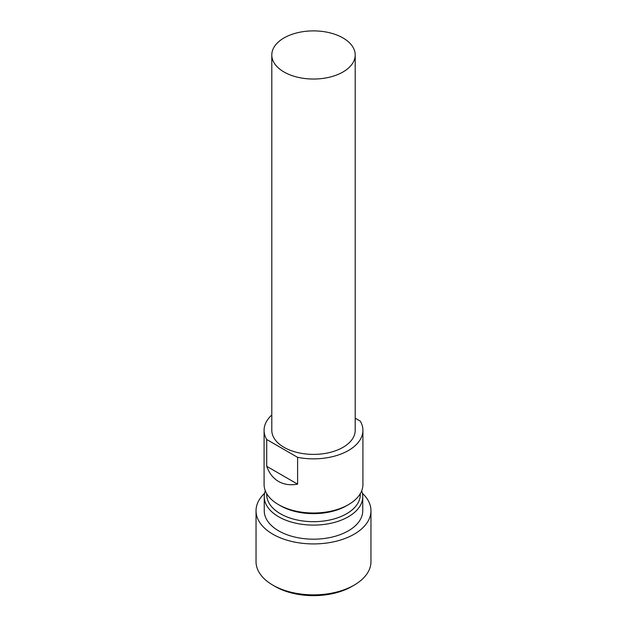<?xml version="1.0" encoding="UTF-8"?>
<svg xmlns="http://www.w3.org/2000/svg" width="627" height="627" viewBox="0 0 627 627"><rect width="100%" height="100%" fill="white"/><g stroke="black" fill="none" stroke-linecap="round" stroke-linejoin="round"><path stroke-width="0.94" d="M264.586 493.339A57.465 33.176 0 0 0 256.035 510.746L256.035 561.69A57.465 33.176 0 0 0 272.87 585.148L275.19 586.488A54.181 31.279 0 0 0 351.81 586.488L354.13 585.148A57.465 33.176 0 0 0 370.965 561.69L370.965 510.746A57.465 33.176 0 0 0 362.414 493.339M275.19 586.488L272.87 585.148A57.465 33.176 0 0 0 354.13 585.148M256.035 510.746A57.465 33.176 0 0 0 272.87 534.204A57.465 33.176 0 0 0 335.492 541.399A57.465 33.176 0 0 0 370.965 510.746M265.307 490.792A49.251 28.434 0 0 0 264.249 496.67L264.249 510.746A49.251 28.434 0 0 0 278.67 530.857A49.251 28.434 0 0 0 332.349 537.018A49.251 28.434 0 0 0 362.751 510.746L362.751 496.67A49.251 28.434 0 0 0 361.693 490.792M264.249 496.67A49.251 28.434 0 0 0 278.67 516.781A49.251 28.434 0 0 0 332.349 522.942A49.251 28.434 0 0 0 362.751 496.67M266.71 493.653L266.71 494.664A46.79 27.016 0 0 0 280.41 513.764A46.79 27.016 0 0 0 331.409 519.618A46.79 27.016 0 0 0 360.29 494.664L360.29 493.653M271.797 415.003A49.415 28.528 0 0 0 264.085 430.318L264.085 484.475A49.415 28.528 0 0 0 278.553 504.649L280.41 505.723A46.79 27.016 0 0 0 346.59 505.723L348.447 504.649A49.415 28.528 0 0 0 362.915 484.475L362.915 430.318A49.415 28.528 0 0 0 360.29 421.132L355.203 418.201M280.41 505.723L278.553 504.649A49.415 28.528 0 0 0 348.447 504.649M264.085 430.318A49.415 28.528 0 0 0 266.71 439.496L297.598 457.334A49.415 28.528 0 0 0 362.915 430.318M297.598 457.334L297.598 484.138C290.348 485.455 284 484.553 278.553 481.458C273.153 478.291 269.202 473.244 266.71 466.308L266.71 439.496M271.797 54.964L271.797 430.318A41.703 24.077 0 0 0 284.015 447.341A41.703 24.077 0 0 0 329.457 452.561A41.703 24.077 0 0 0 355.203 430.318L355.203 54.964A41.703 24.077 0 0 0 342.985 37.941A41.703 24.077 0 0 0 297.543 32.722A41.703 24.077 0 0 0 271.797 54.964A41.703 24.077 0 0 0 284.015 71.987A41.703 24.077 0 0 0 329.457 77.207A41.703 24.077 0 0 0 355.203 54.964M266.71 466.308L297.598 484.138"/></g></svg>

